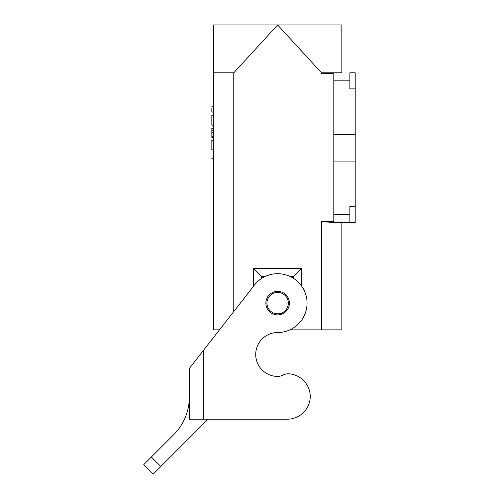 <?xml version="1.0" encoding="UTF-8"?>
<svg xmlns="http://www.w3.org/2000/svg" width="499" height="499" viewBox="0 0 499 499"><rect width="100%" height="100%" fill="white"/><g stroke="black" fill="none" stroke-linecap="round" stroke-linejoin="round"><path stroke-width="0.75" d="M341.834 72.829L321.506 72.829L277.637 24.95L341.834 24.95L341.834 72.829L341.834 24.95M333.806 221.612L333.806 73.827L333.806 221.612L321.506 221.612L335.484 222.61L355.207 222.61L355.207 88.878L349.855 88.878L349.855 72.829L355.207 72.829L349.855 72.829M289.894 329.864L341.834 329.864L341.834 222.61L349.855 222.61L349.855 206.561L355.207 206.561M211.844 108.651L211.844 109.244L211.844 108.651M211.844 109.711L211.844 108.214M211.844 133.732L211.844 131.611M211.844 133.988L211.844 135.753M211.844 131.206L211.844 133.851M211.844 128.343L211.844 133.295M211.844 132.21L211.844 128.418M213.447 125.187L211.844 125.187C211.844 115.862 211.844 115.862 211.844 125.187C211.844 115.862 211.844 115.862 211.844 125.187L211.844 115.581C211.844 103.854 211.844 103.854 211.844 115.581C211.844 103.854 211.844 103.854 211.844 115.581L213.447 115.581L213.447 132.403L211.844 132.403L211.844 136.726L211.844 130.457M213.447 130.669L211.844 130.819L211.844 135.129M213.447 128.262L211.844 128.262L211.844 128.605L213.447 128.605M213.447 132.403L213.447 136.726L211.844 136.726L211.844 137.362L213.447 137.362L213.447 149.85L211.844 149.85C211.844 161.576 211.844 161.576 211.844 149.85C211.844 161.576 211.844 161.576 211.844 149.85L211.844 140.244C211.844 149.569 211.844 149.569 211.844 140.244C211.844 149.569 211.844 149.569 211.844 140.244L213.447 140.244M213.447 136.726L213.447 137.362M213.447 149.85C213.447 161.576 213.447 161.576 213.447 149.85M211.844 158.688L213.447 158.688L213.447 329.864L213.447 24.95L277.637 24.95L233.775 72.829L213.447 72.829L213.447 24.95L213.447 115.581M266.94 303.118A10.697 10.697 0 0 0 282.989 312.386A10.697 10.697 0 0 0 282.989 293.855A10.697 10.697 0 0 0 266.94 303.118M277.637 313.821L282.54 313.821L277.637 313.821M289.894 276.371L293.686 276.371L293.686 278.461M261.595 278.461L261.595 276.371L265.381 276.371M261.595 276.371L253.567 268.35L301.714 268.35L301.714 286.201M293.686 276.371L301.714 268.35M253.567 286.201L253.567 268.35M213.447 287.605L213.447 256.58L213.447 287.605M333.806 147.716L333.806 156.549L333.806 147.716M333.806 73.827L321.506 73.827L335.484 72.829M213.447 329.864L219.466 329.864M211.844 109.437L211.844 112.063L211.844 109.437M211.844 109.412L211.844 111.283L211.844 109.412M355.207 88.878L355.207 72.829M216.123 419.204L287.268 419.204A23.004 23.004 0 0 0 310.272 396.468A23.004 23.004 0 0 0 288.135 373.751A13.373 13.373 0 0 0 282.733 375.186A11.234 11.234 0 0 1 277.637 376.408A21.931 21.931 0 0 1 255.706 354.477A21.931 21.931 0 0 1 277.637 332.54A29.422 29.422 0 0 0 303.704 289.476A29.422 29.422 0 0 0 253.461 286.351L203.28 350.579L203.28 419.204L287.268 419.204M277.637 314.888A11.77 11.77 0 0 1 267.445 297.236A11.77 11.77 0 0 1 287.829 297.236A11.77 11.77 0 0 1 277.637 314.888M160.815 466.484L153.249 474.05L143.793 464.594L151.359 457.028L160.815 466.484L208.095 419.204M189.377 396.855A53.493 53.493 0 0 1 173.708 434.679L151.359 457.028M203.28 419.204L189.377 419.204L189.377 368.381L203.28 350.579M333.806 134.343L355.207 134.343M333.806 80.85L349.855 80.85M333.806 161.09L355.207 161.09M333.806 214.589L349.855 214.589M321.506 72.829L321.506 73.827M341.834 222.61L341.834 329.864M321.506 221.612L321.506 329.864M233.775 311.551L233.775 72.829M213.447 106.742L211.844 106.742M213.447 106.811L211.844 106.811M213.447 112.063L211.844 112.063"/></g></svg>
